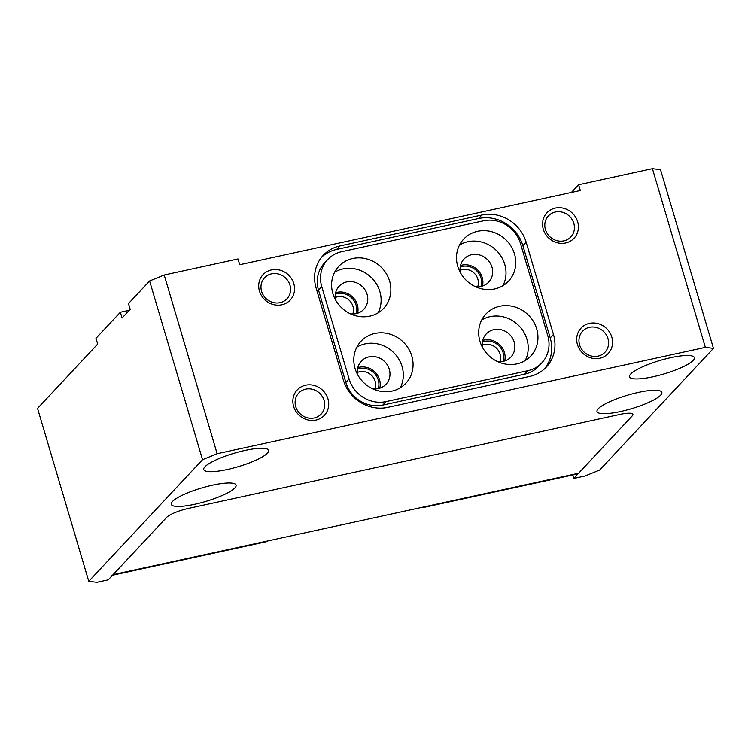 <?xml version="1.0" encoding="UTF-8"?>
<svg xmlns="http://www.w3.org/2000/svg" width="751" height="751" viewBox="0 0 751 751"><rect width="100%" height="100%" fill="white"/><g stroke="black" fill="none" stroke-linecap="round" stroke-linejoin="round"><path stroke-width="1.13" d="M356.058 313.636A15.518 14.307 43.1 0 0 352.322 298.551A15.518 14.307 43.1 0 0 337.424 293.632A15.518 14.307 43.1 0 0 335.331 294.261M352.782 313.974A12.908 11.903 43.1 0 0 350.05 301.132A12.908 11.903 43.1 0 0 337.452 296.814A12.908 11.903 43.1 0 0 335.218 297.546M480.95 286.431A15.518 14.307 43.1 0 0 477.214 271.346A15.518 14.307 43.1 0 0 462.306 266.427A15.518 14.307 43.1 0 0 460.222 267.056M477.674 286.769A12.908 11.903 43.1 0 0 474.932 273.927A12.908 11.903 43.1 0 0 462.344 269.609A12.908 11.903 43.1 0 0 460.11 270.341M503.142 361.372A15.518 14.307 43.1 0 0 499.415 346.295A15.518 14.307 43.1 0 0 484.508 341.367A15.518 14.307 43.1 0 0 482.424 341.996M499.866 361.71A12.908 11.903 43.1 0 0 497.134 348.868A12.908 11.903 43.1 0 0 484.545 344.559A12.908 11.903 43.1 0 0 482.311 345.282M378.26 388.577A15.518 14.307 43.1 0 0 374.524 373.5A15.518 14.307 43.1 0 0 359.616 368.572A15.518 14.307 43.1 0 0 357.532 369.201M374.984 388.915A12.908 11.903 43.1 0 0 372.243 376.073A12.908 11.903 43.1 0 0 359.654 371.764A12.908 11.903 43.1 0 0 357.42 372.487M271.468 269.909A18.597 17.142 43.1 0 0 259.461 291.088A18.597 17.142 43.1 0 0 281.803 304.784A18.597 17.142 43.1 0 0 293.81 283.606A18.597 17.142 43.1 0 0 271.468 269.909M271.515 273.852A15.367 14.166 43.1 0 0 264.559 277.767A15.367 14.166 43.1 0 0 263.357 295.265A15.367 14.166 43.1 0 0 280.057 302.672A15.367 14.166 43.1 0 0 287.004 298.757A15.367 14.166 43.1 0 0 288.215 281.259A15.367 14.166 43.1 0 0 271.515 273.852M555.308 208.083A18.597 17.142 43.1 0 0 543.302 229.262A18.597 17.142 43.1 0 0 565.644 242.958A18.597 17.142 43.1 0 0 577.65 221.78A18.597 17.142 43.1 0 0 555.308 208.083M555.355 212.017A15.367 14.166 43.1 0 0 548.399 215.931A15.367 14.166 43.1 0 0 547.188 233.43A15.367 14.166 43.1 0 0 563.888 240.846A15.367 14.166 43.1 0 0 570.844 236.931A15.367 14.166 43.1 0 0 572.055 219.433A15.367 14.166 43.1 0 0 555.355 212.017M589.46 323.381A18.597 17.142 43.1 0 0 577.453 344.559A18.597 17.142 43.1 0 0 599.796 358.255A18.597 17.142 43.1 0 0 611.802 337.077A18.597 17.142 43.1 0 0 589.46 323.381M589.507 327.314A15.367 14.166 43.1 0 0 582.551 331.229A15.367 14.166 43.1 0 0 581.34 348.727A15.367 14.166 43.1 0 0 598.04 356.143A15.367 14.166 43.1 0 0 604.996 352.228A15.367 14.166 43.1 0 0 606.207 334.73A15.367 14.166 43.1 0 0 589.507 327.314M305.619 385.207A18.597 17.142 43.1 0 0 293.613 406.385A18.597 17.142 43.1 0 0 315.955 420.081A18.597 17.142 43.1 0 0 327.962 398.903A18.597 17.142 43.1 0 0 305.619 385.207M305.666 389.149A15.367 14.166 43.1 0 0 298.71 393.064A15.367 14.166 43.1 0 0 297.509 410.562A15.367 14.166 43.1 0 0 314.209 417.969A15.367 14.166 43.1 0 0 321.156 414.054A15.367 14.166 43.1 0 0 322.367 396.556A15.367 14.166 43.1 0 0 305.666 389.149M598.209 408.779A33.804 7.031 163.5 0 0 597.017 411.576A33.804 7.031 163.5 0 0 625.912 410.243A33.804 7.031 163.5 0 0 660.655 395.176A33.804 7.031 163.5 0 0 661.847 392.369A33.804 7.031 163.5 0 0 632.952 393.702A33.804 7.031 163.5 0 0 598.209 408.779M172.458 501.518A33.804 7.031 163.5 0 0 171.256 504.325A33.804 7.031 163.5 0 0 200.151 502.982A33.804 7.031 163.5 0 0 234.894 487.915A33.804 7.031 163.5 0 0 236.086 485.118A33.804 7.031 163.5 0 0 207.201 486.451A33.804 7.031 163.5 0 0 172.458 501.518M630.718 374.017A33.804 7.031 163.5 0 0 629.516 376.814A33.804 7.031 163.5 0 0 658.411 375.481A33.804 7.031 163.5 0 0 693.154 360.414A33.804 7.031 163.5 0 0 694.346 357.617A33.804 7.031 163.5 0 0 665.461 358.95A33.804 7.031 163.5 0 0 630.718 374.017M204.957 466.765A33.804 7.031 163.5 0 0 203.765 469.563A33.804 7.031 163.5 0 0 232.66 468.23A33.804 7.031 163.5 0 0 267.403 453.163A33.804 7.031 163.5 0 0 268.595 450.356A33.804 7.031 163.5 0 0 239.7 451.698A33.804 7.031 163.5 0 0 204.957 466.765M572.703 474.989L573.726 478.453L585.085 475.984L599.683 470.032L713.45 348.38L705.349 347.384L217.142 453.726L202.545 459.678L88.778 581.33L37.55 408.384L97.686 344.08L95.978 338.316L120.348 312.247L122.056 318.011L130.186 309.328L128.477 303.564L149.609 280.968L164.206 275.016L238.011 258.945L239.719 264.709L580.316 190.51L578.608 184.746L571.408 192.453M713.45 348.38L660.514 169.67L652.412 168.675L578.608 184.746M120.348 312.247L129.266 310.304M88.778 581.33L96.879 582.325L108.238 579.856L166.741 517.298L113.11 574.646A18.437 6.017 77.7 0 1 111.918 575.369M481.832 215.039L339.912 245.952A36.883 34.002 43.1 0 0 323.221 255.349A36.883 34.002 43.1 0 0 316.096 287.962L343.423 380.194A36.883 34.002 43.1 0 0 387.723 407.371L529.643 376.448A36.883 34.002 43.1 0 0 546.334 367.051A36.883 34.002 43.1 0 0 553.459 334.439L526.141 242.207A36.883 34.002 43.1 0 0 481.832 215.039L478.584 218.513L336.664 249.426A36.883 34.002 43.1 0 0 321.663 257.152M217.142 453.726L164.206 275.016M705.349 347.384L652.412 168.675M573.726 478.453L632.239 415.894A18.437 3.83 163.5 0 0 632.886 414.364A18.437 3.83 163.5 0 0 620.082 414.392L188.651 508.371A18.437 3.83 163.5 0 0 166.741 517.298A18.437 3.83 163.5 0 1 188.651 508.371L620.082 414.392A18.437 3.83 163.5 0 1 632.886 414.364A18.437 3.83 163.5 0 1 632.239 415.894L578.608 473.243A18.437 6.017 77.7 0 1 577.406 473.965L424.137 507.347A18.437 6.017 77.7 0 1 422.747 507.188M202.545 459.678L149.609 280.968M544.644 368.732A36.883 34.002 43.1 0 0 550.211 337.922L522.884 245.68A36.883 34.002 43.1 0 0 478.584 218.513M327.708 259.546L324.46 263.019A30.735 28.341 43.1 0 0 318.527 290.196L345.845 382.437A30.735 28.341 43.1 0 0 382.766 405.08L524.686 374.158A30.735 28.341 43.1 0 0 538.598 366.328L541.846 362.855A30.735 28.341 43.1 0 0 547.779 335.678L520.462 243.437A30.735 28.341 43.1 0 0 483.541 220.803L341.621 251.716A30.735 28.341 43.1 0 0 327.708 259.546A30.735 28.341 43.1 0 0 321.775 286.722L349.093 378.964A30.735 28.341 43.1 0 0 386.014 401.597L527.934 370.684A30.735 28.341 43.1 0 0 541.846 362.855M112.566 575.219L265.187 541.978A18.437 6.017 -102.3 0 0 266.38 541.255L425.329 506.625A18.437 6.017 77.7 0 1 424.137 507.347M374.899 333.453A30.735 28.341 43.1 0 0 360.987 341.283A30.735 28.341 43.1 0 0 358.574 376.27A30.735 28.341 43.1 0 0 391.975 391.102A30.735 28.341 43.1 0 0 405.878 383.263A30.735 28.341 43.1 0 0 408.3 348.276A30.735 28.341 43.1 0 0 374.899 333.453M400.283 387.807A30.735 28.341 43.1 0 0 396.293 355.523A30.735 28.341 43.1 0 0 365.146 343.874A30.735 28.341 43.1 0 0 356.838 347.169M499.781 306.248A30.735 28.341 43.1 0 0 485.878 314.078A30.735 28.341 43.1 0 0 483.456 349.065A30.735 28.341 43.1 0 0 516.857 363.897A30.735 28.341 43.1 0 0 530.769 356.058A30.735 28.341 43.1 0 0 533.182 321.071A30.735 28.341 43.1 0 0 499.781 306.248M525.174 360.602A30.735 28.341 43.1 0 0 521.185 328.318A30.735 28.341 43.1 0 0 490.037 316.669A30.735 28.341 43.1 0 0 481.72 319.964M477.589 231.299A30.735 28.341 43.1 0 0 463.677 239.137A30.735 28.341 43.1 0 0 461.264 274.124A30.735 28.341 43.1 0 0 494.665 288.947A30.735 28.341 43.1 0 0 508.568 281.118A30.735 28.341 43.1 0 0 510.99 246.131A30.735 28.341 43.1 0 0 477.589 231.299M502.973 285.652A30.735 28.341 43.1 0 0 498.983 253.369A30.735 28.341 43.1 0 0 467.835 241.728A30.735 28.341 43.1 0 0 459.528 245.023M352.698 258.504A30.735 28.341 43.1 0 0 338.785 266.342A30.735 28.341 43.1 0 0 336.373 301.329A30.735 28.341 43.1 0 0 369.774 316.152A30.735 28.341 43.1 0 0 383.686 308.323A30.735 28.341 43.1 0 0 386.098 273.336A30.735 28.341 43.1 0 0 352.698 258.504M378.082 312.857A30.735 28.341 43.1 0 0 374.092 280.583A30.735 28.341 43.1 0 0 342.944 268.933A30.735 28.341 43.1 0 0 334.636 272.228M335.566 299.959A16.907 15.583 -136.9 0 1 339.133 286.215A16.907 15.583 -136.9 0 1 346.784 281.907A16.907 15.583 -136.9 0 1 365.155 290.055A16.907 15.583 -136.9 0 1 363.831 309.309A16.907 15.583 -136.9 0 1 356.181 313.608A16.907 15.583 -136.9 0 1 350.36 313.787M357.579 313.233A16.907 15.583 43.1 0 0 352.932 297.34A16.907 15.583 43.1 0 0 337.039 292.336A16.907 15.583 43.1 0 0 335.631 292.712M460.447 272.754A16.907 15.583 -136.9 0 1 464.024 259.011A16.907 15.583 -136.9 0 1 471.675 254.702A16.907 15.583 -136.9 0 1 490.046 262.85A16.907 15.583 -136.9 0 1 488.713 282.094A16.907 15.583 -136.9 0 1 481.072 286.403A16.907 15.583 -136.9 0 1 475.242 286.582M482.471 286.028A16.907 15.583 43.1 0 0 477.814 270.135A16.907 15.583 43.1 0 0 461.921 265.131A16.907 15.583 43.1 0 0 460.523 265.507M482.649 347.694A16.907 15.583 -136.9 0 1 486.226 333.951A16.907 15.583 -136.9 0 1 493.876 329.642A16.907 15.583 -136.9 0 1 512.248 337.8A16.907 15.583 -136.9 0 1 510.915 357.044A16.907 15.583 -136.9 0 1 503.264 361.353A16.907 15.583 -136.9 0 1 497.444 361.531M504.672 360.978A16.907 15.583 43.1 0 0 500.016 345.075A16.907 15.583 43.1 0 0 484.123 340.072A16.907 15.583 43.1 0 0 482.724 340.447M357.758 374.899A16.907 15.583 -136.9 0 1 361.334 361.156A16.907 15.583 -136.9 0 1 368.985 356.847A16.907 15.583 -136.9 0 1 387.356 365.005A16.907 15.583 -136.9 0 1 386.033 384.249A16.907 15.583 -136.9 0 1 378.382 388.558A16.907 15.583 -136.9 0 1 372.552 388.736M379.781 388.183A16.907 15.583 43.1 0 0 375.134 372.28A16.907 15.583 43.1 0 0 359.231 367.277A16.907 15.583 43.1 0 0 357.833 367.652M522.884 245.68L526.141 242.207M550.211 337.922L553.459 334.439M336.664 249.426L339.912 245.952M578.608 473.243L425.329 506.625M266.38 541.255L113.11 574.646M321.775 286.722L318.527 290.196M349.093 378.964L345.845 382.437M386.014 401.597L382.766 405.08M527.934 370.684L524.686 374.158"/></g></svg>

